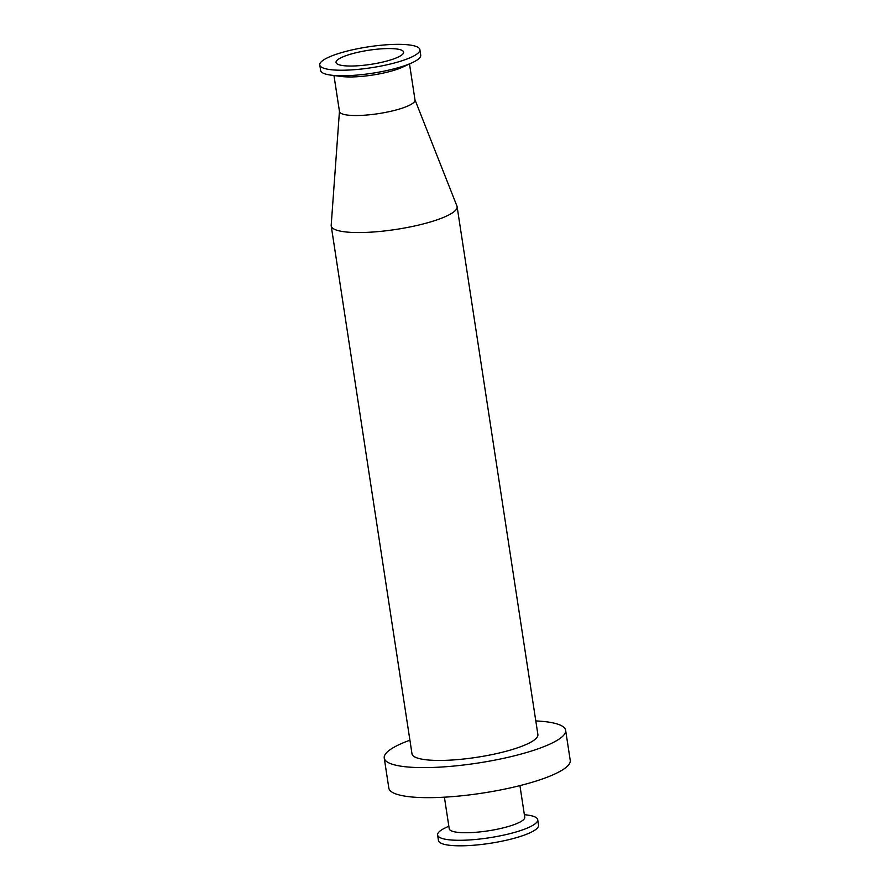 <?xml version="1.0" encoding="UTF-8"?>
<svg xmlns="http://www.w3.org/2000/svg" width="890" height="890" viewBox="0 0 890 890"><rect width="100%" height="100%" fill="white"/><g stroke="black" fill="none" stroke-linecap="round" stroke-linejoin="round"><path stroke-width="1.33" d="M419.88 49.629L420.725 55.158A50.641 10.547 171.3 0 1 419.212 58.34A50.641 10.547 171.3 0 1 412.192 62.712A50.641 10.547 171.3 0 1 331.024 75.138A50.641 10.547 171.3 0 1 320.611 70.477L319.766 64.948A50.641 10.547 171.3 0 1 368.226 46.858A50.641 10.547 171.3 0 1 419.88 49.629A50.641 10.547 171.3 0 1 418.367 52.822A50.641 10.547 171.3 0 1 364.411 68.686A50.641 10.547 171.3 0 1 319.766 64.948M412.192 62.712L402.669 67.117A38.203 7.966 171.3 0 1 341.426 76.484L331.024 75.138M409.5 63.958L415.007 99.992A38.203 7.966 171.3 0 1 413.872 102.395A38.203 7.966 171.3 0 1 373.166 114.365A38.203 7.966 171.3 0 1 339.479 111.539L333.961 75.516M414.985 99.802L456.937 206.046A63.68 13.272 171.3 0 1 457.104 206.658A63.68 13.272 171.3 0 1 455.202 210.663A63.68 13.272 171.3 0 1 387.35 230.621A63.68 13.272 171.3 0 1 331.214 225.915A63.68 13.272 171.3 0 1 331.191 225.281L339.446 111.361M457.104 206.658L537.883 734.539A63.68 13.272 171.3 0 1 535.98 738.544A63.68 13.272 171.3 0 1 468.129 758.502A63.68 13.272 171.3 0 1 411.992 753.797L331.214 225.915M535.791 720.933A91.759 19.113 171.3 0 1 565.628 730.29A91.759 19.113 171.3 0 1 562.892 736.063A91.759 19.113 171.3 0 1 465.125 764.822A91.759 19.113 171.3 0 1 384.235 758.046A91.759 19.113 171.3 0 1 409.912 740.191M565.628 730.29L570.234 760.349A91.759 19.113 171.3 0 1 567.486 766.112A91.759 19.113 171.3 0 1 469.72 794.87A91.759 19.113 171.3 0 1 388.83 788.106L384.235 758.046M519.927 785.625L524.755 817.198A38.203 7.966 171.3 0 1 523.62 819.601A38.203 7.966 171.3 0 1 482.914 831.572A38.203 7.966 171.3 0 1 449.228 828.757L444.399 797.184M524.366 814.65L527.314 815.04A50.641 10.547 171.3 0 1 537.716 819.69A50.641 10.547 171.3 0 1 536.203 822.872A50.641 10.547 171.3 0 1 482.247 838.747A50.641 10.547 171.3 0 1 437.602 835.009A50.641 10.547 171.3 0 1 446.146 827.455L448.838 826.209M537.716 819.69L538.561 825.219A50.641 10.547 171.3 0 1 537.048 828.401A50.641 10.547 171.3 0 1 483.092 844.276A50.641 10.547 171.3 0 1 438.447 840.538L437.602 835.009M402.603 54.268A34.198 7.12 171.3 0 1 366.168 64.992A34.198 7.12 171.3 0 1 336.031 62.467A34.198 7.12 171.3 0 1 368.749 50.252A34.198 7.12 171.3 0 1 403.626 52.121A34.198 7.12 171.3 0 1 402.603 54.268"/></g></svg>
